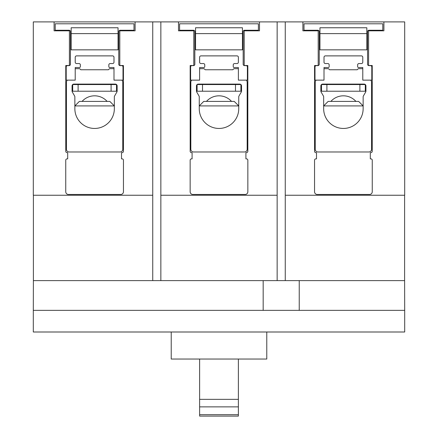 <?xml version="1.0" encoding="UTF-8"?>
<svg xmlns="http://www.w3.org/2000/svg" width="438" height="438" viewBox="0 0 438 438"><rect width="100%" height="100%" fill="white"/><g stroke="black" fill="none" stroke-linecap="round" stroke-linejoin="round"><path stroke-width="0.66" d="M235.496 91.219L240.905 91.219L240.905 84.55L235.496 84.55L235.496 91.219L202.504 91.219L202.504 84.55L235.496 84.55M202.504 84.55L197.095 84.55L197.095 91.219L202.504 91.219M111.099 91.219L116.508 91.219L116.508 84.55L111.099 84.55L111.099 91.219L78.106 91.219L78.106 84.55L111.099 84.55M78.106 84.55L72.697 84.55L72.697 91.219L78.106 91.219M359.894 91.219L365.303 91.219L365.303 84.55L359.894 84.55L359.894 91.219L326.901 91.219L326.901 84.55L359.894 84.55M326.901 84.55L321.492 84.55L321.492 91.219L326.901 91.219M199.619 399.346L199.619 406.869L238.381 406.869L238.381 399.346L199.619 399.346L199.619 359.04M238.381 399.346L238.381 359.04M199.619 414.687L199.619 416.1L238.381 416.1L238.381 414.687L199.619 414.687L199.619 406.869M238.381 414.687L238.381 406.869M193.799 30.824L178.49 30.824L178.49 21.9L259.51 21.9L259.51 30.824L244.201 30.824L244.201 65.503L247.831 65.503L247.831 151.285A1.352 1.352 0 0 1 246.479 152.638L245.91 152.638L245.91 158.874L246.495 158.874A1.352 1.352 0 0 1 247.848 160.226L247.848 191.762A2.705 2.705 0 0 1 245.143 194.467L192.857 194.467A2.705 2.705 0 0 1 190.152 191.762L190.152 160.226A1.352 1.352 0 0 1 191.505 158.874L192.09 158.874L192.09 152.638L191.521 152.638A1.352 1.352 0 0 1 190.169 151.285L190.169 65.503L193.799 65.503L193.799 30.824M178.49 21.9L160.856 21.9L160.856 195.249L277.144 195.249L277.144 21.9L259.51 21.9M69.401 30.824L54.093 30.824L54.093 21.9L135.107 21.9L135.107 30.824L119.798 30.824L119.798 65.503L123.434 65.503L123.434 151.285A1.352 1.352 0 0 1 122.082 152.638L121.507 152.638L121.507 158.874L122.098 158.874A1.352 1.352 0 0 1 123.45 160.226L123.45 191.762A2.705 2.705 0 0 1 120.746 194.467L68.454 194.467A2.705 2.705 0 0 1 65.749 191.762L65.749 160.226A1.352 1.352 0 0 1 67.102 158.874L67.693 158.874L67.693 152.638L67.123 152.638A1.352 1.352 0 0 1 65.771 151.285L65.771 65.503L69.401 65.503L69.401 30.824M318.202 30.824L302.893 30.824L302.893 21.9L383.907 21.9L383.907 30.824L368.599 30.824L368.599 65.503L372.229 65.503L372.229 151.285A1.352 1.352 0 0 1 370.876 152.638L370.307 152.638L370.307 158.874L370.898 158.874A1.352 1.352 0 0 1 372.251 160.226L372.251 191.762A2.705 2.705 0 0 1 369.546 194.467L317.254 194.467A2.705 2.705 0 0 1 314.55 191.762L314.55 160.226A1.352 1.352 0 0 1 315.902 158.874L316.493 158.874L316.493 152.638L315.918 152.638A1.352 1.352 0 0 1 314.566 151.285L314.566 65.503L318.202 65.503L318.202 30.824M160.856 195.249L160.856 280.616L277.144 280.616L277.144 195.249M160.856 280.616L152.742 280.616L152.742 21.9L160.856 21.9M152.742 21.9L135.107 21.9M54.093 21.9L33.304 21.9L33.304 195.249L152.742 195.249M302.893 21.9L285.258 21.9L285.258 195.249L404.696 195.249L404.696 21.9L383.907 21.9M285.258 195.249L285.258 280.616L277.144 280.616M277.144 21.9L285.258 21.9M33.392 195.249L33.392 280.616L152.742 280.616M285.258 280.616L404.608 280.616L404.608 195.249M171.225 331.999L171.225 359.04L266.775 359.04L266.775 331.999M299.231 280.616L299.231 310.361L404.696 310.361L404.696 331.999L33.304 331.999L33.304 310.361L263.172 310.361L263.172 280.616M404.696 310.361L404.608 280.616M33.392 280.616L33.304 310.361M299.231 310.361L263.172 310.361M107.14 101.408A16.858 16.858 0 0 0 82.065 101.408M109.834 101.408L79.366 101.408L74.86 105.914L114.34 105.914L109.834 101.408M71.164 27.758L71.164 49.844L118.041 49.844L118.041 27.758L71.164 27.758L118.041 27.758M70.441 64.266A1.352 1.352 0 0 1 69.089 65.618L67.556 65.618A1.352 1.352 0 0 0 66.204 66.97L66.204 80.143L75.216 80.143L75.216 67.523L79.459 67.523A0.903 0.903 0 0 0 80.357 66.62L80.357 64.901A1.352 1.352 0 0 0 79.004 63.548L76.573 63.548A1.352 1.352 0 0 1 75.221 62.196L75.221 57.236A1.352 1.352 0 0 1 76.573 55.883L112.632 55.883A1.352 1.352 0 0 1 113.984 57.236L113.984 62.196A1.352 1.352 0 0 1 112.632 63.548L110.195 63.548A1.352 1.352 0 0 0 108.843 64.901L108.843 66.62A0.903 0.903 0 0 0 109.746 67.523L113.989 67.523L113.989 80.143L122.996 80.143L122.996 66.97A1.352 1.352 0 0 0 121.644 65.618L120.111 65.618A1.352 1.352 0 0 1 118.758 64.266L118.758 31.602A1.352 1.352 0 0 1 120.111 30.249L133.995 30.249L133.995 23.794L55.21 23.794L55.21 30.249L69.089 30.249A1.352 1.352 0 0 1 70.441 31.602L70.441 64.266M114.34 108.706A19.743 19.743 0 0 1 94.603 128.449A19.743 19.743 0 0 1 74.86 108.706L74.86 96.902A1.801 1.801 0 0 0 74.619 96.004L72.308 92.002A1.801 1.801 0 0 1 72.067 91.099L72.067 85.903A1.801 1.801 0 0 1 73.869 84.101L115.336 84.101A1.801 1.801 0 0 1 117.138 85.903L117.138 91.099A1.801 1.801 0 0 1 116.897 92.002L114.586 96.004A1.801 1.801 0 0 0 114.34 96.902L114.34 108.706M67.386 80.143A2.705 2.705 0 0 0 66.434 82.207L66.434 149.276A2.705 2.705 0 0 0 69.133 151.981L120.067 151.981A2.705 2.705 0 0 0 122.771 149.276L122.771 82.207A2.705 2.705 0 0 0 121.813 80.143M113.989 68.706A2.705 2.705 0 0 0 113.666 68.684L109.927 68.684A1.084 1.084 0 0 0 109.161 69.001L108.394 69.768L80.811 69.768L80.039 69.001A1.084 1.084 0 0 0 79.278 68.684L75.533 68.684A2.705 2.705 0 0 0 75.216 68.706M79.185 151.981L110.015 151.981M231.538 101.408A16.858 16.858 0 0 0 206.462 101.408M234.237 101.408L203.763 101.408L199.257 105.914L238.743 105.914L234.237 101.408M195.562 27.758L195.562 49.844L242.438 49.844L242.438 27.758L195.562 27.758L242.438 27.758M194.839 64.266A1.352 1.352 0 0 1 193.486 65.618L191.959 65.618A1.352 1.352 0 0 0 190.607 66.97L190.607 80.143L199.613 80.143L199.613 67.523L203.856 67.523A0.903 0.903 0 0 0 204.76 66.62L204.76 64.901A1.352 1.352 0 0 0 203.407 63.548L200.971 63.548A1.352 1.352 0 0 1 199.619 62.196L199.619 57.236A1.352 1.352 0 0 1 200.971 55.883L237.029 55.883A1.352 1.352 0 0 1 238.381 57.236L238.381 62.196A1.352 1.352 0 0 1 237.029 63.548L234.593 63.548A1.352 1.352 0 0 0 233.24 64.901L233.24 66.62A0.903 0.903 0 0 0 234.144 67.523L238.387 67.523L238.387 80.143L247.393 80.143L247.393 66.97A1.352 1.352 0 0 0 246.041 65.618L244.513 65.618A1.352 1.352 0 0 1 243.161 64.266L243.161 31.602A1.352 1.352 0 0 1 244.513 30.249L258.393 30.249L258.393 23.794L179.607 23.794L179.607 30.249L193.486 30.249A1.352 1.352 0 0 1 194.839 31.602L194.839 64.266M238.743 108.706A19.743 19.743 0 0 1 219 128.449A19.743 19.743 0 0 1 199.257 108.706L199.257 96.902A1.801 1.801 0 0 0 199.016 96.004L196.706 92.002A1.801 1.801 0 0 1 196.465 91.099L196.465 85.903A1.801 1.801 0 0 1 198.266 84.101L239.734 84.101A1.801 1.801 0 0 1 241.535 85.903L241.535 91.099A1.801 1.801 0 0 1 241.294 92.002L238.984 96.004A1.801 1.801 0 0 0 238.743 96.902L238.743 108.706M191.784 80.143A2.705 2.705 0 0 0 190.831 82.207L190.831 149.276A2.705 2.705 0 0 0 193.536 151.981L244.464 151.981A2.705 2.705 0 0 0 247.169 149.276L247.169 82.207A2.705 2.705 0 0 0 246.216 80.143M238.387 68.706A2.705 2.705 0 0 0 238.064 68.684L234.325 68.684A1.084 1.084 0 0 0 233.564 69.001L232.792 69.768L205.208 69.768L204.436 69.001A1.084 1.084 0 0 0 203.675 68.684L199.936 68.684A2.705 2.705 0 0 0 199.613 68.706M203.588 151.981L234.412 151.981M355.935 101.408A16.858 16.858 0 0 0 330.86 101.408M358.634 101.408L328.166 101.408L323.66 105.914L363.14 105.914L358.634 101.408M319.959 27.758L319.959 49.844L366.836 49.844L366.836 27.758L319.959 27.758L366.836 27.758M319.242 64.266A1.352 1.352 0 0 1 317.889 65.618L316.356 65.618A1.352 1.352 0 0 0 315.004 66.97L315.004 80.143L324.01 80.143L324.01 67.523L328.254 67.523A0.903 0.903 0 0 0 329.157 66.62L329.157 64.901A1.352 1.352 0 0 0 327.805 63.548L325.368 63.548A1.352 1.352 0 0 1 324.016 62.196L324.016 57.236A1.352 1.352 0 0 1 325.368 55.883L361.427 55.883A1.352 1.352 0 0 1 362.779 57.236L362.779 62.196A1.352 1.352 0 0 1 361.427 63.548L358.996 63.548A1.352 1.352 0 0 0 357.643 64.901L357.643 66.62A0.903 0.903 0 0 0 358.541 67.523L362.784 67.523L362.784 80.143L371.796 80.143L371.796 66.97A1.352 1.352 0 0 0 370.444 65.618L368.911 65.618A1.352 1.352 0 0 1 367.559 64.266L367.559 31.602A1.352 1.352 0 0 1 368.911 30.249L382.79 30.249L382.79 23.794L304.005 23.794L304.005 30.249L317.889 30.249A1.352 1.352 0 0 1 319.242 31.602L319.242 64.266M363.14 108.706A19.743 19.743 0 0 1 343.397 128.449A19.743 19.743 0 0 1 323.66 108.706L323.66 96.902A1.801 1.801 0 0 0 323.414 96.004L321.103 92.002A1.801 1.801 0 0 1 320.862 91.099L320.862 85.903A1.801 1.801 0 0 1 322.664 84.101L364.131 84.101A1.801 1.801 0 0 1 365.933 85.903L365.933 91.099A1.801 1.801 0 0 1 365.692 92.002L363.381 96.004A1.801 1.801 0 0 0 363.14 96.902L363.14 108.706M316.187 80.143A2.705 2.705 0 0 0 315.229 82.207L315.229 149.276A2.705 2.705 0 0 0 317.933 151.981L368.867 151.981A2.705 2.705 0 0 0 371.566 149.276L371.566 82.207A2.705 2.705 0 0 0 370.614 80.143M362.784 68.706A2.705 2.705 0 0 0 362.467 68.684L358.722 68.684A1.084 1.084 0 0 0 357.961 69.001L357.189 69.768L329.606 69.768L328.839 69.001A1.084 1.084 0 0 0 328.073 68.684L324.334 68.684A2.705 2.705 0 0 0 324.01 68.706M327.985 151.981L358.815 151.981M118.041 33.616L71.164 33.616M242.438 33.616L195.562 33.616M366.836 33.616L319.959 33.616"/></g></svg>
